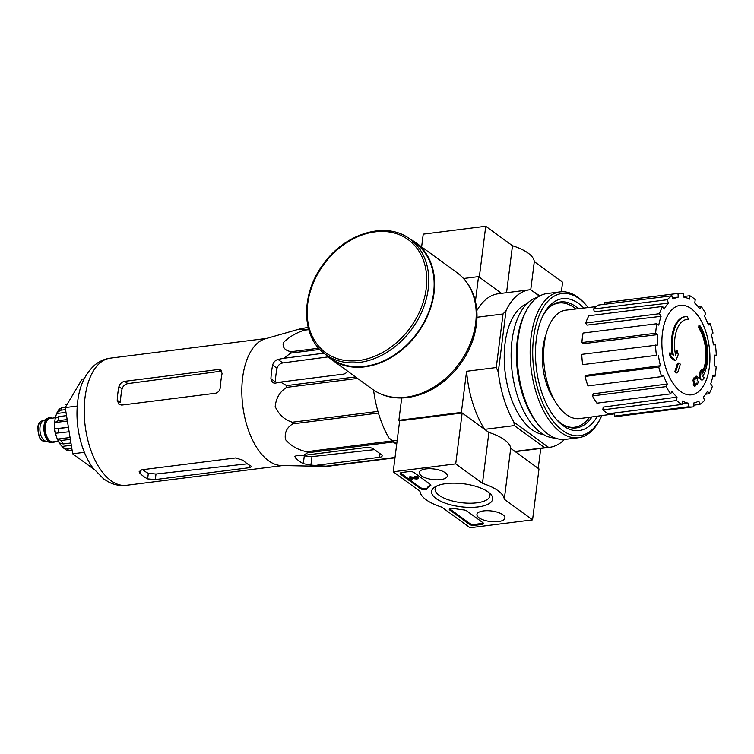 <?xml version="1.0" encoding="UTF-8"?>
<svg xmlns="http://www.w3.org/2000/svg" width="754" height="754" viewBox="0 0 754 754"><rect width="100%" height="100%" fill="white"/><g stroke="black" fill="none" stroke-linecap="round" stroke-linejoin="round"><path stroke-width="1.13" d="M242.043 383.993A64.081 33.459 -97.2 0 1 265.314 338.8L298.999 329.159L304.729 329.564A71.649 37.408 -97.2 0 0 303.928 330.243C295.427 333.202 288.546 337.368 283.278 342.74C282.411 347.566 285.04 350.553 291.167 351.694A71.649 37.408 -97.2 0 0 290.733 353.098L283.579 358.301L278.009 359.432C275.304 360.224 273.513 362.108 272.637 365.087A68.963 36.004 82.8 0 0 270.912 378.668L272.514 382.674L275.003 383.202L280.582 382.071L286.624 385.605A71.649 37.408 -97.2 0 0 286.661 387.368C279.923 391.599 276.096 397.989 275.191 406.547C278.697 414.559 284.399 419.78 292.307 422.221A71.649 37.408 -97.2 0 0 292.816 423.861C286.85 427.424 284.399 432.655 285.446 439.554C290.912 445.897 297.99 449.959 306.689 451.721A71.649 37.408 -97.2 0 0 307.528 452.796L303.41 455.425L297.444 455.312L294.861 456.538L295.634 458.083A68.963 36.004 82.8 0 0 303.315 463.682L310.893 465.114L325.926 466.198A71.649 37.408 -97.2 0 0 326.878 466.424L281.308 465.538A64.081 33.459 -97.2 0 1 242.043 383.993M308.141 327.311L298.999 329.159M280.582 382.071L343.258 374.154A5.542 4.241 -53.9 0 0 347.594 371.166M323.975 353.202L283.579 358.301M272.637 365.087L277.029 368.291C277.943 365.36 279.866 363.579 282.807 362.928L328.188 356.878M396.67 444.417L393.305 441.967A71.649 37.408 -97.2 0 1 392.646 441.128M316.859 465.227L379.535 457.32A5.542 2.083 -172.8 0 0 382.155 455.906A5.542 2.083 -172.8 0 0 381.345 454.624L373.664 449.026A5.542 2.083 -172.8 0 0 366.095 447.518L303.41 455.425M374.521 449.648L311.968 456.632L304.296 455.916A60.565 31.621 82.8 0 1 303.362 455.425M394.983 457.829L326.878 466.424M395.021 457.471L325.926 466.198M393.305 441.967L307.528 452.796M392.363 440.901L306.689 451.721M378.414 413.051L292.816 423.861M377.933 411.411L292.307 422.221M357.547 378.423L286.661 387.368M355.483 376.915L286.624 385.605M319.866 349.422L290.733 353.098M318.753 348.207L291.167 351.694M308.754 329.63L303.928 330.243M308.593 329.074L304.729 329.564M699.627 327.67L698.694 327.783A129.264 77.719 -34.6 0 0 698.883 325.662L699.816 325.539A33.242 17.351 -97.2 0 1 702.558 376.576A127.313 30.245 1.4 0 1 704.198 377.688A124.014 50.179 157.1 0 1 702.615 379.903A126.757 30.113 -178.6 0 0 699.919 378.244A127.85 104.721 -68.1 0 0 701.116 371.326A126.521 51.197 -22.9 0 0 702.681 369.149A127.369 104.325 111.9 0 1 701.917 374.342A30.283 15.815 -97.2 0 0 699.627 327.67A129.264 77.719 -34.6 0 0 699.816 325.539M698.694 327.783A30.283 15.815 -97.2 0 1 702.228 372.344M702.615 379.903L701.672 380.016A126.757 30.113 -178.6 0 0 698.986 378.357A127.85 104.721 -68.1 0 0 700.183 371.439A126.521 51.197 -22.9 0 0 701.748 369.262L702.681 369.149M700.183 371.439L701.116 371.326M698.986 378.357L699.919 378.244M675.282 353.579A127.369 87.69 -42.7 0 0 676.338 350.751L677.281 350.638A126.521 106.484 65.3 0 1 678.214 354.634A127.85 88.02 137.3 0 1 675.754 360.638L674.821 360.751A126.757 63.807 -166.3 0 0 670.221 357.104A124.014 104.372 -114.7 0 0 669.26 353.032L670.202 352.91A127.313 64.09 13.7 0 1 673.36 355.304A33.242 17.351 -97.2 0 1 685.867 316.586A33.242 17.351 -97.2 0 1 687.45 316.529A129.264 109.377 96.4 0 1 688.261 319.385L687.318 319.498A30.283 15.815 -97.2 0 0 686.404 319.517M672.257 354.446A33.242 17.351 -97.2 0 1 684.934 316.708L685.867 316.586M670.221 357.104L671.164 356.981A124.014 104.372 -114.7 0 0 670.202 352.91M675.754 360.638A126.757 63.807 -166.3 0 0 671.164 356.981M688.261 319.385A30.283 15.815 -97.2 0 0 686.875 319.442A30.283 15.815 -97.2 0 0 675.556 355.134A127.369 87.69 -42.7 0 0 677.281 350.638M677.554 372.815L676.611 372.928A125.305 47.144 -172.8 0 0 674.726 371.854A127.888 97.888 -53.9 0 0 677.497 363.155L678.43 363.032A127.294 47.888 7.2 0 1 680.315 364.116A128.293 98.19 126.1 0 1 677.554 372.815A125.305 47.144 -172.8 0 0 675.659 371.741A127.888 97.888 -53.9 0 0 678.43 363.032M674.726 371.854L675.659 371.741M695.263 378.442A128.293 98.19 -53.9 0 0 695.895 376.265L696.837 376.152A127.294 47.888 7.2 0 1 698.025 377.311A127.888 97.888 126.1 0 1 697.158 380.261A126.691 47.662 7.2 0 1 698.355 381.505A127.388 97.502 126.1 0 1 697.469 384.295A126.059 47.427 -172.8 0 0 696.272 383.051A127.888 97.888 126.1 0 1 695.254 386.01A125.305 47.144 -172.8 0 0 694.076 384.851A128.293 98.19 -53.9 0 0 695.075 381.882A126.059 47.427 -172.8 0 0 693.746 380.657A128.642 98.463 -53.9 0 0 694.632 377.877A126.691 47.662 7.2 0 1 695.961 379.102A128.293 98.19 -53.9 0 0 696.837 376.152M695.254 386.01L694.321 386.133A125.305 47.144 -172.8 0 0 693.133 384.974A128.293 98.19 -53.9 0 0 694.142 382.005A126.059 47.427 -172.8 0 0 692.813 380.77A128.642 98.463 -53.9 0 0 693.699 377.99L694.632 377.877M692.813 380.77L693.746 380.657M694.142 382.005L695.075 381.882M693.133 384.974L694.076 384.851M695.999 383.852A126.059 47.427 -172.8 0 1 696.526 384.408L697.469 384.295M554.143 399.639A45.985 24.005 -97.2 0 1 545.971 334.833M561.381 291.77L562.588 282.222L534.303 261.619A42.478 15.975 -172.8 0 0 512.484 245.719L485.746 226.238L479.308 277.161L501.495 293.325L478.545 276.605L463.578 278.49M513.879 422.08L548.667 447.433L544.652 447.697L514.341 425.605L513.879 422.08A79.406 41.461 82.8 0 1 498.29 371.995L506.057 310.516A79.406 41.461 82.8 0 1 529.694 289.772A79.406 41.461 82.8 0 1 530.609 289.677L539.845 295.888M373.56 390.054A79.406 41.461 82.8 0 0 388.866 437.857L396.717 444.087M392.457 440.986L397.179 440.393M544.652 447.697L514.963 451.439L538.224 468.394L540.75 448.451M514.341 425.605L484.652 429.356L461.382 412.4L466.585 371.288A79.406 41.461 82.8 0 0 484.652 429.356M399.648 420.855L393.22 471.778L455.718 463.889L462.155 412.966L399.648 420.855L398.885 420.289L461.382 412.4M498.29 371.995L496.273 367.537L503.041 313.966L476.999 317.255M475.416 301.327L478.545 276.605M398.885 420.289L401.703 397.999M496.273 367.537L466.585 371.288M543.493 434.521A66.484 34.712 -97.2 0 1 505.199 372.9A66.484 34.712 -97.2 0 1 526.98 303.692M548.667 447.433A79.406 41.461 82.8 0 0 549.581 447.329A79.406 41.461 82.8 0 0 564.444 439.469M530.609 289.677L539.44 296.115M514.963 451.439A79.406 41.461 82.8 0 0 518.328 451.278L549.581 447.329M529.694 289.772L498.441 293.711A79.406 41.461 82.8 0 0 476.83 310.61M503.041 313.966L506.057 310.516M589.553 417.245A62.601 32.686 -97.2 0 1 574.661 427.226A62.601 32.686 -97.2 0 1 565.368 425.935M550.307 306.576A62.601 32.686 -97.2 0 1 558.987 303.004A62.601 32.686 -97.2 0 1 575.886 308.98M574.661 427.226L571.541 427.622A62.601 32.686 -97.2 0 1 570.665 427.707M554.991 303.532A62.601 32.686 -97.2 0 1 555.858 303.4L558.987 303.004M575.688 427.066A63.082 32.94 -97.2 0 1 572.465 427.97M556.669 302.844A63.082 32.94 -97.2 0 1 560.015 302.91M680.655 391.552A45.108 23.553 -97.2 0 1 662.436 332.995A45.108 23.553 -97.2 0 1 691.135 308.622A45.108 23.553 -97.2 0 1 709.354 367.189A45.108 23.553 -97.2 0 1 680.655 391.552M682.031 403.918L688.072 403.098L688.411 406.783A57.247 29.887 82.8 0 0 693.067 406.887A57.247 29.887 82.8 0 0 693.84 406.764L693.501 403.079A53.553 27.964 -97.2 0 0 698.798 400.996L699.853 404.398A57.247 29.887 82.8 0 0 704.509 400.449L703.444 397.047A53.553 27.964 -97.2 0 0 707.554 391.147L709.175 393.748A57.247 29.887 82.8 0 0 712.341 386.463L710.72 383.861A53.553 27.964 -97.2 0 0 713.02 375.04L714.952 376.453A57.247 29.887 82.8 0 0 716.149 366.944L714.217 365.539A53.553 27.964 -97.2 0 0 714.349 355.143L716.3 355.134A57.247 29.887 82.8 0 0 715.348 344.851L713.407 344.861A53.553 27.964 -97.2 0 0 711.352 334.474L713.02 333.061A57.247 29.887 82.8 0 0 710.07 323.56L708.402 324.983A53.553 27.964 -97.2 0 0 704.481 316.18L705.612 313.57A57.247 29.887 82.8 0 0 701.107 306.312L699.966 308.923A53.553 27.964 -97.2 0 0 694.773 303.051L695.207 299.64A57.247 29.887 82.8 0 0 689.825 295.719L689.392 299.131A53.553 27.964 -97.2 0 0 683.718 297.085L683.378 293.391A57.247 29.887 82.8 0 0 678.723 293.297A57.247 29.887 82.8 0 0 677.95 293.41L678.289 297.104L672.549 297.764M671.937 295.775A57.247 29.887 82.8 0 0 667.281 299.724L593.53 309.036A57.247 29.887 82.8 0 1 598.176 305.087L671.937 295.775L672.992 299.187A53.553 27.964 -97.2 0 1 678.289 297.104M667.281 299.724L668.346 303.136L594.378 311.779L593.53 309.036M662.615 306.435A57.247 29.887 82.8 0 0 659.448 313.711L585.698 323.023A57.247 29.887 82.8 0 1 588.865 315.738L662.615 306.435L664.236 309.036A53.553 27.964 -97.2 0 1 668.346 303.136M659.448 313.711L661.069 316.322L586.998 325.115L585.698 323.023M656.838 323.73A57.247 29.887 82.8 0 0 655.641 333.24L581.89 342.542A57.247 29.887 82.8 0 1 583.087 333.042L656.838 323.73L658.77 325.134A53.553 27.964 -97.2 0 1 661.069 316.322M655.641 333.24L657.573 334.644L583.436 343.673L581.89 342.542M655.49 345.04A57.247 29.887 82.8 0 0 656.442 355.322L582.682 364.634A57.247 29.887 82.8 0 1 581.739 354.352L657.441 345.04A53.553 27.964 -97.2 0 1 657.573 334.644M656.442 355.322L582.682 364.634M660.438 365.709L658.77 367.123L585.01 376.434L586.358 375.294L660.438 365.709A53.553 27.964 -97.2 0 1 658.383 355.322M658.77 367.123A57.247 29.887 82.8 0 0 661.72 376.614L663.388 375.2A53.553 27.964 -97.2 0 0 667.309 384.003L666.178 386.613A57.247 29.887 82.8 0 0 670.683 393.871L671.823 391.26A53.553 27.964 -97.2 0 0 677.017 397.132L676.583 400.534A57.247 29.887 82.8 0 0 681.965 404.455L682.398 401.043A53.553 27.964 -97.2 0 0 688.072 403.098M614.453 413.861L579.751 418.583A54.665 28.539 -97.2 0 1 544.445 367.943A54.665 28.539 -97.2 0 1 566.066 310.12L596.046 306.633M688.411 406.783L614.661 416.095L614.387 413.126L628.582 411.194M676.583 400.534L602.832 409.846L603.181 407.103L677.017 397.132M666.178 386.613L592.418 395.916L593.332 393.814L667.309 384.003M678.723 293.297L604.972 302.599A57.247 29.887 82.8 0 0 604.199 302.722L677.95 293.41M604.199 302.722L604.34 304.314M683.661 296.501L689.825 295.719M698.213 306.68L701.107 306.312M707.959 323.834L710.07 323.56M714.358 355.379L716.3 355.134M712.681 376.736L714.952 376.453M705.687 394.191L709.175 393.748M693.699 405.181L699.853 404.398M614.661 416.095A57.247 29.887 82.8 0 0 619.307 416.199L693.067 406.887M602.832 409.846A57.247 29.887 82.8 0 0 608.214 413.767L681.965 404.455M592.418 395.916A57.247 29.887 82.8 0 0 596.932 403.183L670.683 393.871M585.01 376.434A57.247 29.887 82.8 0 0 587.969 385.925L661.72 376.614M84.165 378.866L82.129 379.121L65.212 407.575L72.695 453.814L93.816 469.205M72.695 453.814L84.363 452.334M65.212 407.575L77.238 406.057M277.029 368.291A60.565 31.621 82.8 0 0 275.314 381.863L270.912 378.668M118.925 386.67L122.063 388.951A58.096 30.339 82.8 0 0 120.348 402.532L117.209 400.251L118.991 404.389L121.714 405.087L215.474 393.258C218.302 392.542 219.923 390.534 220.338 387.236A64.081 33.459 -97.2 0 1 222.062 373.654L220.988 370.026L218.481 369.488L124.721 381.326C121.762 381.948 119.829 383.729 118.925 386.67A64.081 33.459 82.8 0 0 117.209 400.251M122.063 388.951C122.987 386.039 124.919 384.257 127.869 383.616L220.828 371.204L218.481 369.488M155.296 479.582L249.056 467.753L251.619 466.754L250.762 465.878A64.081 33.459 -97.2 0 1 243.071 460.279L235.606 457.951L141.856 469.789L139.188 471.599L139.942 473.295A64.081 33.459 82.8 0 0 147.624 478.894L155.296 479.582L156.003 474.03L148.331 473.352A58.096 30.339 82.8 0 1 142.751 469.676M247.378 463.833L156.003 474.03M325.643 354.484L331.025 358.404A71.47 54.703 -53.9 0 0 364.813 366.34A71.47 54.703 -53.9 0 0 428.112 313.56A71.47 54.703 -53.9 0 0 415.19 242.882L409.818 238.971C386.604 220.922 345.596 232.901 323.683 263.702C300.243 294.051 300.978 337.698 325.643 354.484A71.47 54.703 -53.9 0 0 359.432 362.42A71.47 54.703 -53.9 0 0 422.73 309.64A71.47 54.703 -53.9 0 0 409.818 238.971M325.502 354.389A72.016 55.127 -53.9 0 0 330.695 358.857A72.016 55.127 -53.9 0 0 364.748 366.849A72.016 55.127 -53.9 0 0 428.536 313.664A72.016 55.127 -53.9 0 0 415.52 242.439A72.016 55.127 -53.9 0 0 409.676 238.867M455.718 463.889L482.466 483.371A42.478 15.975 7.2 0 1 504.285 499.271L532.56 519.874L470.062 527.762L441.778 507.159A42.478 15.975 7.2 0 1 419.959 491.259L393.22 471.778M462.155 412.966L488.894 432.447L482.466 483.371M488.894 432.447A42.478 15.975 7.2 0 1 510.712 448.347L504.285 499.271M510.712 448.347L538.997 468.95L532.56 519.874M409.083 471.58L401.891 472.485A3.695 1.385 7.2 0 0 400.148 473.427A3.695 1.385 7.2 0 0 400.685 474.285L420.374 488.62A3.695 1.385 7.2 0 0 424.106 489.676A3.695 1.385 7.2 0 0 427.075 488.922A36.937 13.892 7.2 0 1 430.449 485.783A3.695 1.385 7.2 0 0 430.864 485.246A3.695 1.385 7.2 0 0 430.327 484.388L414.125 472.588A3.695 1.385 7.2 0 0 409.083 471.58M449.78 510.053L469.459 524.388A3.695 1.385 7.2 0 0 474.511 525.397L481.693 524.492A3.695 1.385 7.2 0 0 483.437 523.549A3.695 1.385 7.2 0 0 482.899 522.692L466.698 510.892A3.695 1.385 7.2 0 0 463.512 509.883A36.937 13.892 7.2 0 1 453.814 508.403A3.695 1.385 7.2 0 0 449.243 509.195A3.695 1.385 7.2 0 0 449.78 510.053L449.912 509.035A3.695 1.385 7.2 0 1 449.563 508.714M478.13 506.924A30.773 11.574 7.2 0 1 441.458 501.617A30.773 11.574 7.2 0 1 434.813 487.075A30.773 11.574 7.2 0 1 463.569 483.785A30.773 11.574 7.2 0 1 490.609 494.124A30.773 11.574 7.2 0 1 478.13 506.924M440.647 479.619A14.119 5.316 7.2 0 1 426.133 478.093A14.119 5.316 7.2 0 1 419.309 472.466A14.119 5.316 7.2 0 1 433.974 468.997A14.119 5.316 7.2 0 1 447.32 476A14.119 5.316 7.2 0 1 440.647 479.619M498.281 521.608A14.119 5.316 7.2 0 1 483.766 520.081A14.119 5.316 7.2 0 1 476.933 514.454A14.119 5.316 7.2 0 1 491.599 510.995A14.119 5.316 7.2 0 1 504.944 517.998A14.119 5.316 7.2 0 1 498.281 521.608M489.092 492.701A27.606 10.386 7.2 0 1 489.883 495.821A27.606 10.386 7.2 0 1 476.848 502.824A27.606 10.386 7.2 0 1 448.545 499.855A27.606 10.386 7.2 0 1 435.096 488.903A27.606 10.386 7.2 0 1 436.641 486.076M483.248 523.012A3.695 1.385 7.2 0 1 481.825 523.474L474.634 524.379A3.695 1.385 7.2 0 1 469.591 523.37L449.912 509.035M430.666 484.699A3.695 1.385 7.2 0 1 430.572 484.765L430.449 485.783M400.478 472.947A3.695 1.385 7.2 0 0 400.817 473.267L420.496 487.602A3.695 1.385 7.2 0 0 424.229 488.658A3.695 1.385 7.2 0 0 427.207 487.904A36.937 13.892 7.2 0 1 430.572 484.765M409.356 477.923L409.479 476.905L410.421 476.782L410.289 477.81L409.356 477.923L411.693 479.629L412.627 479.506L410.996 478.319L415.916 478.96A2.215 0.829 7.2 0 0 418.046 478.394A2.215 0.829 7.2 0 0 416.971 477.518A2.215 0.829 7.2 0 0 414.7 477.273L416.953 478.253L415.925 478.545L410.289 477.81M412.749 478.545L412.627 479.506M414.7 477.273L414.832 476.255A2.215 0.829 7.2 0 1 417.103 476.5A2.215 0.829 7.2 0 1 418.178 477.376L418.046 478.394M416.029 477.725L415.925 478.545M410.421 476.782L414.813 477.367M485.746 226.238L423.239 234.126L421.627 246.888M530.759 289.677L534.303 261.619M506.556 292.693L512.484 245.719M601.833 415.577A71.649 37.408 -97.2 0 1 600.702 417.952A71.649 37.408 -97.2 0 1 549.628 416.161A71.649 37.408 -97.2 0 1 537.489 319.95A71.649 37.408 -97.2 0 1 586.518 305.53A71.649 37.408 -97.2 0 1 588.195 307.547M597.441 416.17A66.484 34.712 -97.2 0 1 556.386 419.422A66.484 34.712 -97.2 0 1 543.219 315.115A66.484 34.712 -97.2 0 1 583.794 308.056M600.702 417.952L599.911 419.516A73.496 38.379 -97.2 0 1 578.525 437.725A73.496 38.379 -97.2 0 1 531.25 369.611A73.496 38.379 -97.2 0 1 560.118 291.883A73.496 38.379 -97.2 0 1 585.358 304.201L586.518 305.53M578.525 437.725L565.557 439.356A73.496 38.379 -97.2 0 1 540.326 427.037A73.496 38.379 -97.2 0 1 525.774 311.722A73.496 38.379 -97.2 0 1 547.15 293.523L560.118 291.883M540.326 427.037L538.818 425.322A71.102 37.125 -97.2 0 1 524.737 313.768L525.774 311.722M555.227 438.055A71.102 37.125 -97.2 0 1 512.183 372.014A71.102 37.125 -97.2 0 1 537.461 297.349M592.013 416.915A63.477 33.148 -97.2 0 1 576.301 427.904A63.477 33.148 -97.2 0 1 555.444 418.31M542.578 316.426A63.477 33.148 -97.2 0 1 560.401 301.949A63.477 33.148 -97.2 0 1 578.346 308.688M49.293 417.801A12.554 6.56 82.8 0 0 48.972 417.829A12.554 6.56 82.8 0 0 47.568 418.319L42.94 421.081A10.339 5.401 82.8 0 0 40.019 427.018A10.339 5.401 82.8 0 0 45.466 441.09L50.631 442.617A12.554 6.56 82.8 0 0 52.12 442.739A12.554 6.56 82.8 0 0 52.431 442.692M47.568 418.319A12.554 6.56 82.8 0 0 44.015 425.529A12.554 6.56 82.8 0 0 50.631 442.617M51.894 418.206A12.554 6.56 82.8 0 0 49.594 417.744A12.554 6.56 82.8 0 0 44.637 425.445A12.554 6.56 82.8 0 0 52.742 442.664A12.554 6.56 82.8 0 0 54.854 441.656M54.618 424.313A13.11 6.843 82.8 0 0 55.975 435.058M71.79 448.244L66.927 448.856L63.063 447.706L62.101 446.443L71.31 445.275M59.453 443.173A20.678 10.801 82.8 0 0 62.101 446.443M70.942 442.975L63.11 443.965L59.227 442.89L57.351 439.111L70.056 437.508M70.348 439.337L61.366 440.477L57.351 439.111A20.678 10.801 82.8 0 1 56.635 437.197C54.561 430.939 54.09 424.681 55.221 418.423L58.68 416.623L66.512 415.633M69.123 431.778L55.532 433.267A20.678 10.801 82.8 0 0 56.635 437.197M68.416 427.405L54.825 428.894L68.388 427.188M67.153 419.563L58.171 420.694L54.684 422.626A20.678 10.801 82.8 0 0 54.825 428.894M65.541 409.62L60.678 410.233L57.068 412.608L56.776 413.522A20.678 10.801 82.8 0 0 55.249 418.31M65.466 407.141L62.28 407.546L59.076 409.243M67.851 403.899L65.918 404.455A24.005 12.535 -97.2 0 1 67.342 403.984M66.239 449.997L69.236 450.534A24.005 12.535 -97.2 0 1 66.927 448.856M67.163 404.295L65.918 404.455M72.101 450.176L69.236 450.534M56.776 413.522L65.984 412.363M54.684 422.626L67.389 421.024M278.009 359.432L282.807 362.928M379.535 457.32L379.997 453.644M310.893 465.114L311.968 456.632M126.389 485.303A64.081 33.459 -97.2 0 1 85.164 425.916A64.081 33.459 -97.2 0 1 110.338 358.15C104.297 358.998 98.972 361.411 94.354 365.398C85.051 374.059 79.509 385.982 77.737 401.166C76.003 415.52 77.247 429.837 81.46 444.106C84.175 453.126 87.954 461.043 92.799 467.829L103.788 479.054L109.16 482.277C114.608 484.973 120.348 485.981 126.389 485.303L282.665 465.576M303.315 463.682L304.296 455.916M295.634 458.083L295.954 455.501M124.721 381.326L127.869 383.616M139.942 473.295L140.329 470.223M249.056 467.753L249.386 465.124M147.624 478.894L148.331 473.352M358.838 360.506A69.99 53.572 -53.9 0 0 422.315 257.529A69.99 53.572 -53.9 0 0 319.734 270.469A69.99 53.572 -53.9 0 0 358.838 360.506M457.113 272.741C470.496 283.07 477.131 297.802 477.009 316.944C476.424 334.408 470.402 350.77 458.932 366.01C444.672 384.022 427.593 394.531 407.669 397.556C394.257 399.168 382.457 396.368 372.288 389.158A72.016 55.127 -53.9 0 0 406.34 397.151A72.016 55.127 -53.9 0 0 470.128 343.965A72.016 55.127 -53.9 0 0 457.113 272.741L415.52 242.439M469.591 523.37L469.459 524.388M481.825 523.474L481.693 524.492M474.634 524.379L474.511 525.397M427.207 487.904L427.075 488.922M420.496 487.602L420.374 488.62M400.817 473.267L400.685 474.285M38.134 427.254A10.339 5.401 82.8 0 0 44.806 441.429L40.961 439.761L39.255 437.226L37.7 427.49C38.294 423.559 39.802 421.363 42.224 420.911A10.339 5.401 82.8 0 0 38.134 427.254M51.234 418.281A12.187 6.362 82.8 0 0 44.835 425.586A12.187 6.362 82.8 0 0 47.219 438.432A12.187 6.362 82.8 0 0 54.194 441.74M55.372 417.763L50 418.442A11.819 6.173 82.8 0 0 45.334 425.69A11.819 6.173 82.8 0 0 52.969 441.891L58.312 441.213M54.627 424.021A11.819 6.173 82.8 0 0 54.552 424.521A11.819 6.173 82.8 0 0 56.05 435.331M63.11 443.965A24.005 12.535 -97.2 0 1 61.366 440.477M59.057 433.041A24.005 12.535 -97.2 0 1 58.35 428.677M58.171 420.694A24.005 12.535 -97.2 0 1 58.68 416.623M60.678 410.233A24.005 12.535 -97.2 0 1 62.28 407.546M266.624 338.423L110.338 358.15M372.288 389.158L330.695 358.857M44.806 441.429L46.088 441.269M42.224 420.911L43.496 420.751M52.12 442.739L52.742 442.664M48.972 417.829L49.594 417.744M63.053 447.716L66.229 450.015M57.068 412.598L59.066 409.243"/></g></svg>
